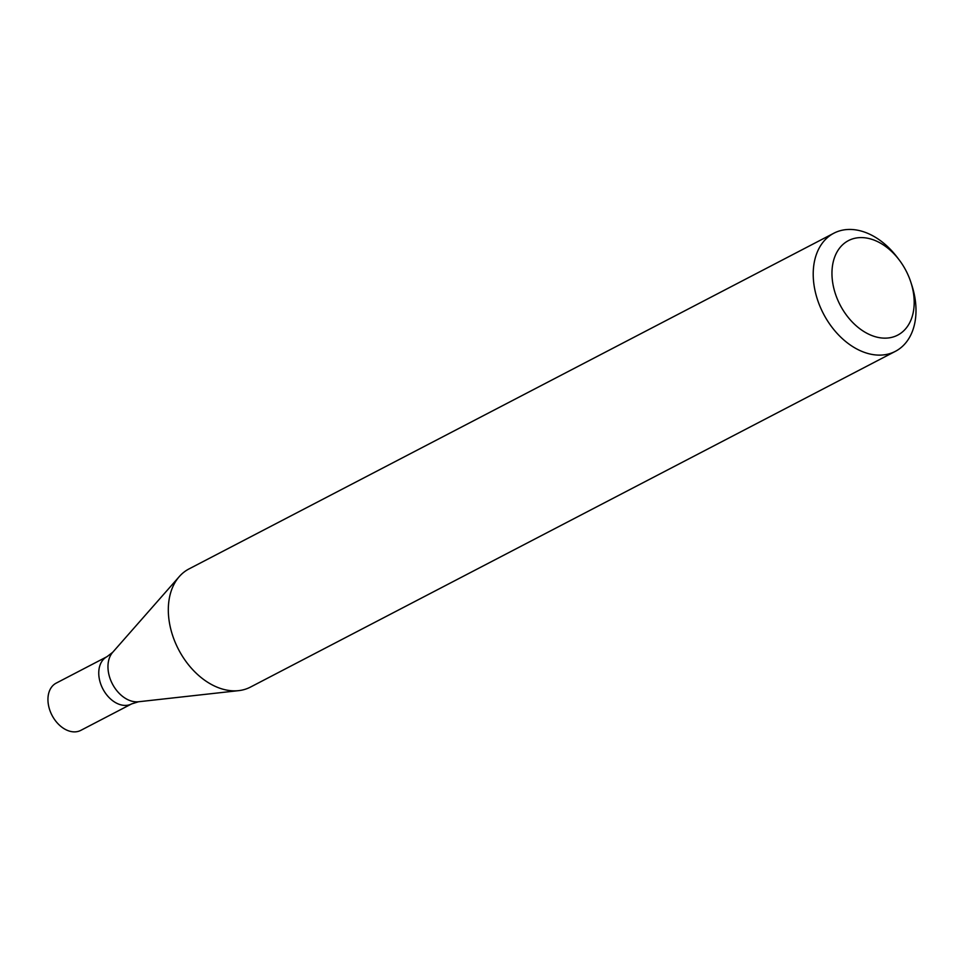 <?xml version="1.0" encoding="UTF-8"?>
<svg xmlns="http://www.w3.org/2000/svg" width="963" height="963" viewBox="0 0 963 963"><rect width="100%" height="100%" fill="white"/><g stroke="black" fill="none" stroke-linecap="round" stroke-linejoin="round"><path stroke-width="1.44" d="M899.382 260.179L897.48 257.663A66.591 46.429 62.5 0 0 833.85 233.215A66.591 46.429 62.5 0 0 823.425 313.721A66.591 46.429 62.5 0 0 895.361 351.351A66.591 46.429 62.5 0 0 914.85 297.374A66.591 46.429 62.5 0 0 911.817 285.192L910.842 282.207A53.278 37.136 62.5 0 0 899.382 260.179A53.278 37.136 62.5 0 0 835.077 256.05A53.278 37.136 62.5 0 0 869.384 334.498A53.278 37.136 62.5 0 0 913.273 291.945A53.278 37.136 62.5 0 0 910.842 282.207M833.85 233.215L188.953 568.952A66.591 46.429 62.5 0 0 179.287 576.584A66.591 46.429 62.5 0 0 178.528 649.459A66.591 46.429 62.5 0 0 238.668 690.64A66.591 46.429 62.5 0 0 250.464 687.088L895.361 351.351M138.503 701.762A28.902 20.151 62.5 0 1 112.394 683.899A28.902 20.151 62.5 0 1 112.731 652.264L107.013 656.67A26.639 18.574 62.5 0 0 102.836 688.87A26.639 18.574 62.5 0 0 131.606 703.917L80.796 730.375A26.639 18.574 62.5 0 1 52.026 715.328A26.639 18.574 62.5 0 1 56.191 683.128L107.013 656.67A26.639 18.574 62.5 0 0 102.836 688.87A26.639 18.574 62.5 0 0 131.606 703.917L138.503 701.762L238.668 690.64M112.731 652.264L179.287 576.584"/></g></svg>
